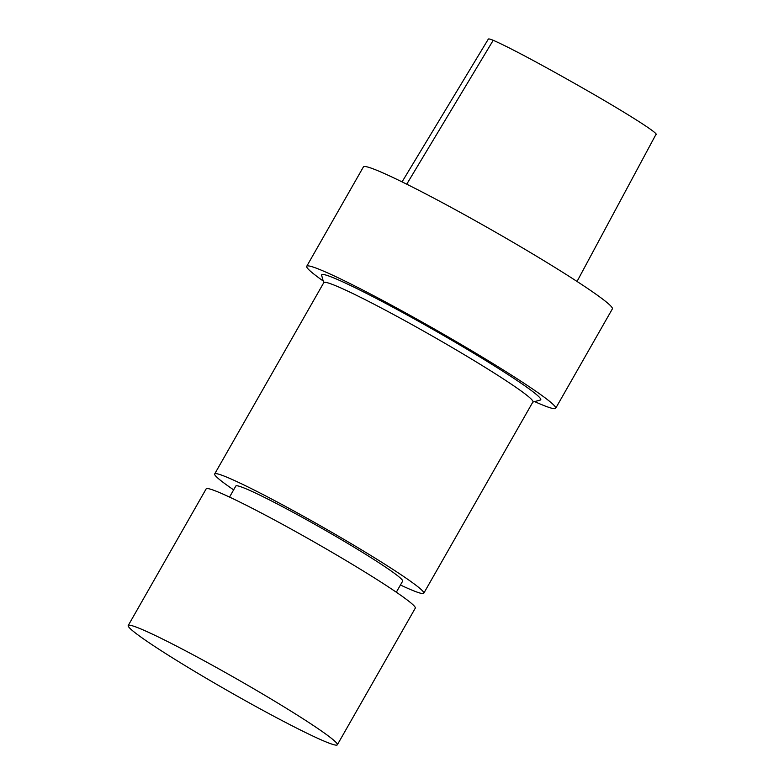 <?xml version="1.0" encoding="UTF-8"?>
<svg xmlns="http://www.w3.org/2000/svg" width="784" height="784" viewBox="0 0 784 784"><rect width="100%" height="100%" fill="white"/><g stroke="black" fill="none" stroke-linecap="round" stroke-linejoin="round"><path stroke-width="1.18" d="M577.044 281.456L655.777 134.76C661.696 134.789 618.674 108.447 582.982 88.19C550.133 69.443 511.58 48.294 493.214 40.288C490.01 39.004 488.354 38.641 488.265 39.2L402.065 181.878M534.629 401.594A143.296 8.751 -150.3 0 0 542.283 404.887A143.296 8.751 -150.3 0 0 555.68 408.288L612.373 308.886A143.296 8.751 -150.3 0 0 492.234 230.29A143.296 8.751 -150.3 0 0 363.423 166.894L306.73 266.286A143.296 8.751 -150.3 0 0 323.204 280.995M555.68 408.288A143.296 8.751 -150.3 0 0 435.541 329.682A143.296 8.751 -150.3 0 0 306.73 266.286M532.816 402.084L540.303 400.056A126.106 7.703 -150.3 0 0 435.022 330.593A126.106 7.703 -150.3 0 0 321.646 275.331L323.704 282.808M400.438 585.001A120.373 7.35 -150.3 0 0 412.541 590.372A120.373 7.35 -150.3 0 0 423.791 593.223L532.934 401.898A120.373 7.35 -150.3 0 0 432.013 335.875A120.373 7.35 -150.3 0 0 323.812 282.612L214.679 473.948A120.373 7.35 -150.3 0 0 233.642 489.863M423.791 593.223A120.373 7.35 -150.3 0 0 322.881 527.201A120.373 7.35 -150.3 0 0 214.679 473.948M396.332 592.214L402.633 581.16A96.011 5.86 -150.3 0 0 322.146 528.494A96.011 5.86 -150.3 0 0 235.837 486.021L229.536 497.076M326.085 741.948A120.373 7.35 -150.3 0 0 337.336 744.8A120.373 7.35 -150.3 0 0 236.425 678.777A120.373 7.35 -150.3 0 0 128.223 625.524A120.373 7.35 -150.3 0 0 206.682 678.532A120.373 7.35 -150.3 0 0 326.085 741.948M337.336 744.8L415.295 608.139A120.373 7.35 -150.3 0 0 314.374 542.116A120.373 7.35 -150.3 0 0 206.172 488.853L128.223 625.524M406.729 184.191L493.214 40.288"/></g></svg>
